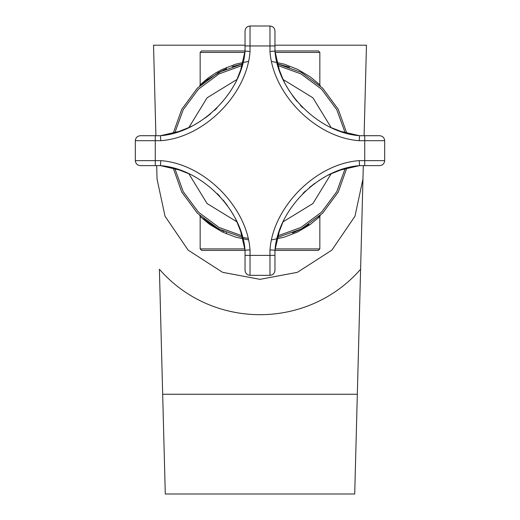 <?xml version="1.0" encoding="UTF-8"?>
<svg xmlns="http://www.w3.org/2000/svg" width="520" height="520" viewBox="0 0 520 520"><rect width="100%" height="100%" fill="white"/><g stroke="black" fill="none" stroke-linecap="round" stroke-linejoin="round"><path stroke-width="0.78" d="M365.612 77.799L364.098 135.707L366.464 45.201L274.963 45.201M245.037 45.201L153.537 45.201L155.903 135.707M159.399 269.262L162.675 394.264L159.399 269.262C212.316 329.836 307.678 329.829 360.601 269.269L363.311 165.626L362.96 179.042L354.972 216.209L331.87 250.127L297.362 272.331L260 279.344L222.638 272.331L188.13 250.127L165.029 216.209L157.04 179.042L156.689 165.626M354.712 494L165.288 494L162.675 394.264L357.325 394.264L360.601 269.269L354.712 494M269.997 51.434L269.971 51.434C272.954 94.517 316.147 137.716 359.229 140.692L359.548 135.707C318.753 132.73 277.94 91.916 274.963 51.116L274.963 45.949L269.971 45.949L269.971 51.434L274.963 51.116L279.292 69.868L283.14 79.547M283.569 80.464L284.479 82.342M286.416 86.021L289.659 91.448M292.591 95.765L296.901 101.322M300.274 105.157L302.718 107.698M331.949 127.907L340.801 131.378L359.548 135.707L379.678 135.707C382.688 136.026 384.351 137.69 384.67 140.692L384.67 160.641L359.229 160.641L359.548 165.626L340.801 169.956L331.123 173.803M274.963 45.949L274.963 30.986C274.644 27.982 272.981 26.319 269.971 26L250.029 26C247.019 26.319 245.356 27.982 245.037 30.986L245.037 51.116C242.06 91.916 201.247 132.73 160.453 135.707L179.198 131.378L188.877 127.53M330.207 174.233L328.328 175.149M324.649 177.086L319.221 180.323M314.906 183.255L309.348 187.564M305.507 190.944L302.971 193.381M269.971 249.899L269.971 255.385L250.029 255.385L250.029 249.899L245.037 250.218L245.037 270.348C245.356 273.358 247.019 275.015 250.029 275.334L269.971 275.334C272.981 275.015 274.644 273.358 274.963 270.348L274.963 250.218L269.971 249.899C272.954 206.817 316.147 163.618 359.229 160.641L359.548 165.626L379.678 165.626C382.688 165.308 384.351 163.651 384.67 160.641M282.763 222.612L279.292 231.465L274.963 250.218C277.94 209.417 318.753 168.61 359.548 165.626M250.029 249.899C247.046 206.817 203.853 163.618 160.771 160.641L160.453 165.626C201.247 168.61 242.06 209.417 245.037 250.218L240.708 231.465L236.86 221.786M236.431 220.877L235.521 218.992M233.584 215.312L230.341 209.885M227.409 205.569L223.1 200.011M219.726 196.177L217.282 193.635M188.052 173.427L179.198 169.956L160.453 165.626L140.322 165.626C137.312 165.308 135.649 163.651 135.33 160.641L135.33 140.692L160.771 140.692L160.453 135.707L140.322 135.707C137.312 136.026 135.649 137.69 135.33 140.692M189.794 127.101L191.672 126.184M195.351 124.248L200.779 121.01M205.094 118.079L210.652 113.77M214.494 110.39L217.029 107.952M160.771 140.692C203.853 137.716 247.046 94.517 250.029 51.434L245.284 51.136M245.037 45.949L250.029 45.949L250.029 51.434L247.039 51.246M237.237 78.722L240.708 69.868L245.037 51.116M244.862 248.905L200.161 248.905L201.656 250.4L245.037 250.4M274.963 250.4L318.344 250.4L319.839 248.905L275.139 248.905M200.161 248.905L200.161 216.561L209.8 224.517L222.196 231.914L235.671 237.146L248.255 239.869M271.745 239.869L284.141 237.205L297.642 231.998L310.167 224.542L319.839 216.541L319.839 248.905M275.139 52.429L319.839 52.429L318.344 50.934L274.963 50.934M245.037 50.934L201.656 50.934L200.161 52.429L244.862 52.429M319.839 52.429L319.839 84.792L310.2 76.817L297.83 69.439L284.264 64.148L271.745 61.458M248.255 61.458L235.82 64.123L222.034 69.505L216.028 72.748L208.559 77.721L200.174 84.76L199.706 85.859L205.992 80.541L223.659 69.96M319.839 85.449L320.314 85.885L319.839 84.792M226.343 67.535L226.343 68.802L217.646 72.943M247.897 238.349L242.756 237.484M224.068 231.556L213.155 225.771L204.964 219.986M200.258 215.975L199.869 215.618M203.495 218.803L208.143 222.397M211.159 224.484L219.642 229.444M346.769 133.178L338.279 109.349L322.589 88.081L301.32 72.391L277.485 63.895L289.543 67.23M242.515 63.895L218.68 72.391L197.411 88.081L181.721 109.349L173.232 133.178M173.232 168.155L181.721 191.984L197.411 213.258L218.68 228.943L242.515 237.439M277.485 237.439L301.32 228.943L322.589 213.258L338.279 191.984L346.769 168.155M320.249 215.508L318.611 216.996M308.964 224.406L301.867 228.664L292.558 232.973M318.409 217.172L320.314 215.449M283.133 79.534L312.891 97.773L331.136 127.537L312.891 97.773L283.133 79.534M331.136 173.797L312.891 203.561L283.133 221.8L312.891 203.561L331.136 173.797M236.867 221.8L207.109 203.561L188.864 173.797L207.109 203.561L236.867 221.8M188.864 127.537L207.109 97.773L236.867 79.534L207.109 97.773L188.864 127.537M364.722 135.707L364.722 140.692L384.67 140.692M359.229 140.692L364.722 140.692L364.722 165.626M269.971 26L269.971 45.949L250.029 45.949L250.029 26M160.771 160.641L155.279 160.641L155.279 135.707M274.963 255.385L269.971 255.385L269.971 275.334M245.037 255.385L250.029 255.385L250.029 275.334M155.279 165.626L155.279 160.641L135.33 160.641M345.15 168.603L336.765 191.646L321.529 212.199L300.976 227.428L277.933 235.814M242.067 235.814L219.024 227.428L198.471 212.199L183.235 191.646L174.85 168.603M174.85 132.73L183.235 109.688L198.471 89.135L219.024 73.905L242.067 65.52M277.933 65.52L300.976 73.905L321.529 89.135L336.765 109.688L345.15 132.73M200.161 52.429L200.161 84.78M232.2 66.632L242.522 63.876M200.167 216.554L199.706 215.475M319.839 216.541L320.294 215.469L319.735 215.982M226.343 232.531L226.343 233.805"/></g></svg>
